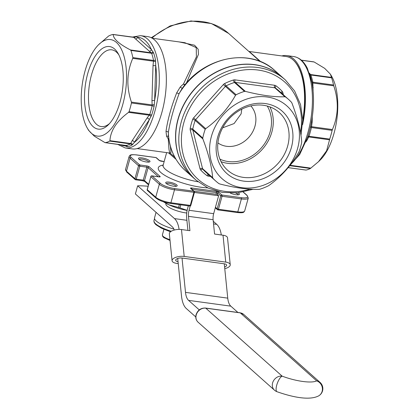 <?xml version="1.0" encoding="UTF-8"?>
<svg xmlns="http://www.w3.org/2000/svg" width="419" height="419" viewBox="0 0 419 419"><rect width="100%" height="100%" fill="white"/><g stroke="black" fill="none" stroke-linecap="round" stroke-linejoin="round"><path stroke-width="0.63" d="M174.294 230.036A15.513 6.971 -82.2 0 0 172.246 226.752L135.389 193.945L137.647 185.8L174.503 218.608A24.26 10.899 97.8 0 1 179.096 229.387M186.706 213.014A14.916 3.85 -164.5 0 1 172.24 209.044A14.916 3.85 -164.5 0 1 165.861 203.802L165.987 203.341M148.096 186.23A69.601 17.97 15.5 0 0 137.647 185.8M213.281 221.284L216.749 224.375A24.26 10.899 97.8 0 1 221.311 234.97M177.714 258.471L181.506 295.997A24.26 10.899 97.8 0 0 186.314 308.525L195.778 316.947M178.038 261.666A4.373 1.849 174.2 0 1 175.681 260.288A4.373 1.849 174.2 0 1 182.029 258.036L185.502 292.368A15.513 6.971 -82.2 0 0 188.571 300.376L199.261 309.892M267.249 106.049A36.788 31.462 -48.3 0 1 261.095 148.19A36.788 31.462 -48.3 0 1 219.954 159.183M269.894 106.887A38.726 33.122 -48.3 0 1 271.873 131.948A38.726 33.122 -48.3 0 1 221.091 161.713M241.768 109.186L241.124 113.832L234.106 123.553L222.683 127.811M306.666 139.894A1.99 1.294 -146.7 0 1 307.268 139.878L305.87 142.004M309.322 73.053L310.882 75.011A54.69 24.574 97.8 0 1 312.81 82.166L313.103 90.918M309.709 73.943A1.99 1.833 144.7 0 0 310.762 74.566L331.476 77.395L331.597 77.84L310.882 75.011A1.99 1.325 161.2 0 1 309.887 74.467M311.982 82.904L333.749 85.811C338.877 101.037 338.426 115.613 332.403 129.539L332.131 130.372L311.417 127.544A54.69 24.574 97.8 0 1 309.002 136.264L307.268 139.878M311.993 82.873L311.715 81.396A55.68 25.02 -82.2 0 0 309.751 74.111M312.715 87.367A1.99 0.403 -178.2 0 0 313.208 87.456M311.437 122.175A1.99 0.403 -178.2 0 0 312.139 122.322L311.417 127.544A1.99 0.367 -166.8 0 0 310.301 127.601L310.662 125.993A1.99 0.555 -168.8 0 0 311.689 126.711L332.403 129.539M307.363 137.898L307.405 137.751A1.99 1.435 -158.5 0 1 308.845 136.966L329.559 139.794L326.59 150.84L318.534 161.655L310.369 168.49L289.749 165.678M307.598 137.207L307.834 136.479A1.99 0.655 -162.1 0 1 309.002 136.264L329.716 139.092A54.69 24.574 -82.2 0 0 332.131 130.372M132.928 37.165A55.68 25.02 97.8 0 1 135.285 36.516L137.621 37.291L151.411 49.568L153.558 52.784A55.68 25.02 97.8 0 1 155.528 60.069L155.706 65.495L154.637 100.361L154.108 106.274A55.68 25.02 97.8 0 1 152.956 110.784A55.68 25.02 97.8 0 1 151.647 115.152L149.253 119.766A1.99 1.294 33.3 0 0 147.085 118.006L149.761 114.523A54.69 24.574 -82.2 0 0 152.176 105.803L151.956 100.45L153.024 65.589L153.569 60.425A54.69 24.574 -82.2 0 0 151.641 53.271L133.687 37.291M125.532 145.351L126.067 145.487A54.69 24.574 -82.2 0 0 130.414 143.921L130.644 143.508A1.99 1.435 21.5 0 1 132.64 144.466L134.394 142.355A54.69 24.574 -82.2 0 0 149.253 119.766L134.394 142.355A1.99 1.294 33.3 0 0 132.221 140.595L147.085 118.006M151.013 116.55A1.99 1.116 43.2 0 0 149.29 115.178L128.57 112.35L129.047 111.695L149.761 114.523A1.99 0.655 17.9 0 1 151.647 115.152M154.318 104.619L152.128 104.928L131.414 102.1C126.287 86.869 126.737 72.293 132.755 58.367L132.854 57.597L153.569 60.425A1.99 1.1 -11.8 0 0 155.528 60.069M153.024 65.589A1.99 0.403 1.8 0 0 155.706 65.495A54.69 24.574 -82.2 0 1 154.637 100.361A1.99 0.403 1.8 0 1 151.956 100.45M155.643 61.53A1.99 0.555 11.2 0 1 153.474 61.195L132.755 58.367M152.998 51.741A1.99 1.519 -56.1 0 1 151.201 52.784L130.487 49.955C119.143 44.058 113.376 38.925 113.188 34.557L133.902 37.385A1.99 1.833 -35.3 0 0 135.955 36.568M135.347 38.904A1.99 1.702 -48.3 0 0 137.621 37.291A54.69 24.574 -82.2 0 1 151.411 49.568A1.99 1.702 -48.3 0 1 149.138 51.181M132.64 144.466L131.948 145.084A55.68 25.02 97.8 0 1 127.523 146.681L124.715 145.838A1.99 1.702 131.7 0 0 124.783 145.335M126.69 146.608A1.99 1.519 123.9 0 0 126.124 145.55L105.2 142.659M131.948 145.084A1.99 1.686 61.7 0 0 130.414 143.921L109.699 141.093L109.93 140.679L130.644 143.508L132.221 140.595M318.534 161.655L320.326 159.896A48.719 21.893 -82.2 0 0 331.717 76.447L330.418 74.189L331.476 77.395M301.444 60.263L314.177 61.996L324.657 68.334L330.418 74.189M311.741 81.511A1.99 1.1 168.2 0 0 312.81 82.166L333.524 84.994A54.69 24.574 -82.2 0 0 331.597 77.84M333.524 84.994L333.749 85.811M329.716 139.092L329.559 139.794M288.183 167.621L306.022 170.056A54.69 24.574 -82.2 0 0 310.369 168.49M122.741 104.63A48.719 21.893 97.8 0 1 87.278 128.073A48.719 21.893 97.8 0 1 98.669 44.629A48.719 21.893 97.8 0 1 122.5 51.794A48.719 21.893 97.8 0 1 122.741 104.63M154.108 106.274A1.99 0.367 13.2 0 0 152.176 105.803L131.461 102.974A54.69 24.574 97.8 0 1 130.33 107.405A54.69 24.574 97.8 0 1 129.047 111.695M131.461 102.974L131.414 102.1M153.558 52.784A1.99 1.325 -18.8 0 1 151.641 53.271L130.927 50.442A54.69 24.574 97.8 0 1 132.854 57.597M130.927 50.442L130.487 49.955M98.669 44.629L108.626 36.029A54.69 24.574 97.8 0 1 112.973 34.463M87.278 128.073L88.577 130.33L94.338 136.185L104.818 142.523L126.067 145.487A1.99 1.76 79.8 0 1 127.523 146.681M104.818 142.523L105.352 142.659A54.69 24.574 97.8 0 0 109.699 141.093M109.93 140.679C110.527 130.55 116.739 121.107 128.57 112.35M297.658 148.232A48.719 41.67 -48.3 0 1 222.075 178.683A48.719 41.67 -48.3 0 1 243.858 100.12A48.719 41.67 -48.3 0 1 297.658 148.232M288.581 99.439L278.572 90.535A54.69 46.771 131.7 0 0 275.524 88.074L285.533 96.983A54.69 46.771 -48.3 0 1 288.581 99.439A54.69 46.771 -48.3 0 1 291.504 102.325L291.928 103.048C297.647 118.226 300.91 131.137 301.711 141.779L301.659 142.512A54.69 46.771 -48.3 0 1 300.627 146.896A54.69 46.771 -48.3 0 1 299.239 151.233L298.867 152.034C291.305 165.395 281.385 176.504 269.098 185.36L268.349 185.821A54.69 46.771 -48.3 0 1 259.958 189.199L259.235 189.336C248.378 189.687 235.195 187.885 219.676 183.936L218.907 183.595A54.69 46.771 -48.3 0 1 215.858 181.139A54.69 46.771 -48.3 0 1 212.936 178.258L202.932 169.349A54.69 46.771 131.7 0 0 205.849 172.23L215.858 181.139M285.533 96.983L284.904 96.768C274.146 97.135 260.964 95.338 245.345 91.368L244.481 91.379L234.478 82.47A54.69 46.771 131.7 0 0 226.087 85.853L236.096 94.757A54.69 46.771 -48.3 0 1 244.481 91.379M236.096 94.757L235.483 95.343C228.072 108.537 218.147 119.645 205.713 128.67L205.2 129.345L195.191 120.436A54.69 46.771 131.7 0 0 192.777 129.157L202.78 138.066A54.69 46.771 -48.3 0 1 205.2 129.345M202.78 138.066L202.869 138.925C208.542 153.904 211.805 166.814 212.653 177.656L212.936 178.258M173.895 229.088A22.076 5.698 -164.5 0 1 156.277 221.038A22.076 5.698 -164.5 0 1 154.548 217.807L156.062 212.344M187.12 210.432A21.877 5.646 -164.5 0 1 168.93 204.823A21.877 5.646 -164.5 0 1 163.51 201.801M179.342 204.629L178.557 207.457A24.857 6.421 15.5 0 0 179.924 207.85L187.136 210.369M180.767 204.823L179.924 207.85M163.965 201.948L168.93 204.823L178.557 207.457M302.707 119.913A55.68 25.02 -82.2 0 0 304.571 100.481A55.68 25.02 -82.2 0 0 293.08 59.896A55.68 25.02 -82.2 0 0 286.208 56.534L249.237 51.49L260.822 61.761M170.344 146.142L170.968 152.343L170.292 153.202M179.17 41.921L194.547 45.215L198.171 49.206L198.465 54.313L186.361 83.219M260.147 61.488L228.659 33.457A64.133 54.847 131.7 0 0 151.945 38.087M137.139 148.577L169.758 153.035L168.972 149.374L168.255 138.93L166.6 136.306L166.008 131.43C167.631 119.824 171.198 106.955 176.713 92.824L180.29 86.932L183.501 83.952L196.401 56.879L196.244 47.593L184.821 42.691L152.207 38.239M192.892 177.337A67.119 57.403 -48.3 0 1 192.813 177.268A67.119 57.403 -48.3 0 1 178.033 119.022A67.119 57.403 -48.3 0 1 282.066 77.002A67.119 57.403 -48.3 0 1 282.144 77.07M282.066 77.002L274.838 70.57A67.119 57.403 131.7 0 0 179.133 93.573C173.785 107.861 170.193 120.808 168.365 132.409A1.99 1.32 8.5 0 0 166.008 131.43M176.069 159.382L168.543 152.867M185.198 84.596A1.99 0.786 -156.2 0 1 183.501 83.952A1.99 0.969 -132.2 0 0 184.837 85.036M182.433 88.152A1.99 0.864 44.2 0 1 180.29 86.932M176.713 92.824A1.99 0.409 20.9 0 0 179.133 93.573L181.631 89.268C203.189 56.869 250.358 47.216 274.838 70.57M168.789 138.799A1.99 1.571 145.8 0 0 168.255 138.93A1.99 1.587 -177.2 0 1 168.81 138.919M168.391 135.295L168.365 132.409A67.119 57.403 131.7 0 0 185.591 170.837C175.488 161.619 169.753 149.772 168.391 135.295M168.506 136.515A1.99 1.535 -27.2 0 0 166.6 136.306M149.515 160.671A5.966 1.54 -164.5 0 1 149.667 161.886A5.966 1.54 -164.5 0 1 143.822 161.435A5.966 1.54 -164.5 0 1 138.584 158.811A5.966 1.54 -164.5 0 1 142.502 157.984A5.966 1.54 -164.5 0 1 149.515 160.671M238.076 192.771A5.966 1.54 -164.5 0 1 238.966 193.395A5.966 1.54 -164.5 0 1 239.118 194.61A5.966 1.54 -164.5 0 1 230.382 193.133M176.734 184.899A5.966 1.54 -164.5 0 1 176.881 186.109A5.966 1.54 -164.5 0 1 171.041 185.664A5.966 1.54 -164.5 0 1 165.804 183.04A5.966 1.54 -164.5 0 1 169.716 182.213A5.966 1.54 -164.5 0 1 176.734 184.899M175.996 186.329A4.97 1.283 15.5 0 0 175.598 185.706A4.97 1.283 15.5 0 0 170.57 183.627A4.97 1.283 15.5 0 0 166.448 183.679M238.233 194.825A4.97 1.283 15.5 0 0 237.83 194.201A4.97 1.283 15.5 0 0 235.64 192.991M148.782 162.101A4.97 1.283 15.5 0 0 148.378 161.477A4.97 1.283 15.5 0 0 143.356 159.398A4.97 1.283 15.5 0 0 139.228 159.456M293.08 59.896L293.373 60.158A55.455 24.915 97.8 0 1 302.707 121.311M287.67 146.011A38.726 33.122 -48.3 0 1 227.637 170.261A38.726 33.122 -48.3 0 1 228.648 119.31A38.726 33.122 -48.3 0 1 279.138 112.402A38.726 33.122 -48.3 0 1 287.67 146.011M291.415 147.383A41.67 35.641 -48.3 0 1 226.768 173.424A41.67 35.641 -48.3 0 1 245.403 106.232A41.67 35.641 -48.3 0 1 291.415 147.383M192.97 177.405A67.119 57.403 -48.3 0 1 194.72 89.106A67.119 57.403 -48.3 0 1 282.217 77.138L285.297 79.877A67.119 57.403 -48.3 0 0 197.799 91.845A67.119 57.403 -48.3 0 0 196.05 180.144L192.97 177.405M109.495 123.584A38.726 17.399 97.8 0 1 101.246 126.569A38.726 17.399 97.8 0 1 89.247 85.843A38.726 17.399 97.8 0 1 111.726 49.824A38.726 17.399 97.8 0 1 118.876 54.91M161.907 112.297A56.675 25.465 97.8 0 1 132.299 148.923L125.26 147.959A56.675 25.465 97.8 0 0 154.862 111.334A56.675 25.465 97.8 0 0 140.595 35.652L147.635 36.61A56.675 25.465 97.8 0 1 161.907 112.297M120.012 102.199A41.67 18.724 97.8 0 1 108.338 124.799A41.67 18.724 97.8 0 1 86.057 112.481A41.67 18.724 97.8 0 1 93.311 59.325A41.67 18.724 97.8 0 1 118.085 53.428A41.67 18.724 97.8 0 1 120.012 102.199M302.576 124.752A56.675 25.465 -82.2 0 0 286.696 55.596A56.675 25.465 -82.2 0 0 281.856 55.942M217.901 142.895A24.857 21.259 131.7 0 0 248.855 137.296A24.857 21.259 131.7 0 0 250.829 105.902M224.767 268.663A8.354 3.525 174.2 0 0 229.319 266.578A8.354 3.525 174.2 0 0 230.241 264.729A8.354 3.525 174.2 0 0 225.741 262.105L184.198 256.433A8.354 3.525 174.2 0 0 172.995 258.89A8.354 3.525 174.2 0 0 172.078 260.738A8.354 3.525 174.2 0 0 176.577 263.362L178.232 263.588M182.029 258.036L224.275 263.802L227.747 298.139A15.513 6.971 -82.2 0 0 230.817 306.148L237.924 312.469M224.6 266.997A4.373 1.849 174.2 0 0 226.632 265.18A4.373 1.849 174.2 0 0 224.275 263.802M225.741 262.105L223.018 235.206L214.57 234.048L213.119 219.703L188.477 216.335L189.927 230.686L181.479 229.533L184.198 256.433M223.018 235.206A8.354 3.525 -5.8 0 1 227.517 237.824L230.241 264.729M172.078 260.738L169.355 233.833A8.354 3.525 -5.8 0 1 170.276 231.985A8.354 3.525 -5.8 0 1 181.479 229.533M187.916 230.408L186.665 217.985A11.931 5.363 97.8 0 1 187.487 208.929L188.341 205.855M194.416 192.447L218.639 195.752L217.1 194.379L193.992 191.226M190.221 206.001L189.027 210.296A7.956 3.572 -82.2 0 0 188.477 216.335M218.639 195.752L213.669 213.664A7.956 3.572 -82.2 0 0 213.119 219.703M215.979 194.227L216.419 192.625L191.782 189.262A0.995 0.445 97.8 0 0 191.651 187.995A1.99 0.513 15.5 0 0 190.661 188.44A0.995 0.848 -48.3 0 1 191.064 188.618L194.144 191.363A0.995 0.848 -48.3 0 0 193.74 191.179L190.661 188.44M216.749 224.375L213.549 223.935M186.895 220.3L174.503 218.608M312.307 116.885L312.139 122.322M307.834 136.479A55.68 25.02 -82.2 0 0 310.301 127.601M135.285 36.516A1.99 1.76 -100.2 0 1 134.18 37.281L134.18 37.281A1.99 1.76 -100.2 0 1 133.855 37.307M120.4 144.733A54.69 24.574 -82.2 0 0 124.715 145.838L124.029 145.231M300.486 132.446A65.128 55.701 131.7 0 0 245.932 69.753A65.128 55.701 131.7 0 0 181.427 142.146A65.128 55.701 131.7 0 0 249.949 189.163M235.483 95.343L225.406 86.372A1.99 1.702 -48.3 0 1 226.087 85.853A1.99 0.44 63.6 0 1 224.731 83.512A3.975 3.399 131.7 0 0 223.369 84.554L193.599 117.88A3.975 3.399 131.7 0 0 192.714 119.352A56.675 48.473 -48.3 0 0 190.205 128.392A3.975 3.399 131.7 0 0 190.242 129.99L200.025 168.716A3.975 3.399 131.7 0 0 200.732 170.046A1.99 1.027 137.5 0 1 202.932 169.349A1.99 1.702 -48.3 0 1 202.576 168.684L212.653 177.656M224.731 83.512A56.675 48.473 -48.3 0 1 233.425 80.008A3.975 3.399 131.7 0 1 235.012 79.861L274.571 85.261A3.975 3.399 131.7 0 1 275.964 85.816A56.675 48.473 -48.3 0 1 282.155 91.347A3.975 3.399 131.7 0 1 282.862 92.678L283.406 94.835M210.579 176.441L208.316 176.132A1.99 0.896 97.8 0 1 208.945 174.985M200.732 170.046A56.675 48.473 -48.3 0 0 206.918 175.577A3.975 3.399 131.7 0 0 208.316 176.132M166.642 152.61L163.159 165.17A27.843 7.191 15.5 0 0 165.343 169.245A27.843 7.191 15.5 0 0 197.978 181.773M164.143 161.614L161.629 161.268A1.99 0.513 15.5 0 1 159.1 160.346L156.02 157.602L136.657 154.962A10.936 2.823 15.5 0 0 131.21 157.408L139.674 164.945L146.718 165.903A0.995 0.445 97.8 0 1 146.844 167.176L139.805 166.212L136.212 179.17L143.251 180.133L146.844 167.176L148.111 167.637L144.518 180.594L148.64 184.266M147.483 190.535A0.995 0.995 0 0 1 147.184 189.524L147.263 189.671A0.995 0.848 131.7 0 0 147.483 190.535L155.947 198.072A0.995 0.848 131.7 0 1 155.732 197.208L159.325 184.25L150.856 176.713L147.263 189.671L155.732 197.208A11.931 3.08 15.5 0 0 170.91 202.765A0.995 0.445 97.8 0 1 170.392 203.404L189.755 206.048A0.995 0.445 97.8 0 0 190.273 205.404L190.844 205.331L194.437 192.368L174.503 189.802L170.91 202.765L190.273 205.404L193.866 192.447A0.995 0.445 97.8 0 0 193.74 191.179L174.377 188.534A10.936 2.823 15.5 0 1 160.461 183.443L151.992 175.907L159.031 176.87A1.99 0.513 15.5 0 0 160.027 176.425L149.248 166.83A1.99 0.513 15.5 0 0 146.718 165.903M191.651 187.995L216.293 191.357A0.995 0.445 97.8 0 1 216.419 192.625L217.686 193.086L217.283 194.547M243.109 192.012L246.712 195.223A10.936 2.823 15.5 0 1 241.265 197.668L221.902 195.024L218.823 192.284A1.99 0.513 15.5 0 0 216.293 191.357M207.683 187.88A31.818 8.218 -164.5 0 1 168.087 177.179A31.818 8.218 -164.5 0 1 163.195 165.039M215.45 207.253L217.173 208.788L218.435 209.249A0.995 0.445 97.8 0 1 217.917 209.893L237.28 212.538A0.995 0.445 97.8 0 0 237.798 211.894L241.391 198.936L222.028 196.291L218.435 209.249L237.798 211.894A11.931 3.08 15.5 0 0 244.68 210.972L248.273 198.014A11.931 3.08 -164.5 0 1 241.391 198.936A0.995 0.445 97.8 0 0 241.265 197.668M215.298 207.787L217.393 209.652A0.995 0.848 131.7 0 1 217.173 208.788L220.766 195.83L217.686 193.086A0.995 0.848 131.7 0 1 218.823 192.284M158.324 176.729L148.111 167.637A0.995 0.848 131.7 0 1 149.248 166.83M126.695 172.036L125.543 169.423A11.931 3.08 15.5 0 0 126.475 171.172A0.995 0.848 -48.3 0 0 126.695 172.036L135.164 179.573A0.995 0.995 0 0 0 135.693 179.814A0.995 0.445 -82.2 0 1 135.567 179.756A0.995 0.848 -48.3 0 1 134.944 178.709L138.537 165.751L130.073 158.209L126.475 171.172L134.944 178.709L136.212 179.17A0.995 0.445 -82.2 0 1 135.693 179.814L142.732 180.778A0.995 0.445 97.8 0 1 142.612 180.715M131.21 157.408A0.995 0.848 -48.3 0 0 130.073 158.209A11.931 3.08 -164.5 0 1 129.136 156.465L125.543 169.423M174.377 188.534A0.995 0.445 97.8 0 1 174.503 189.802A11.931 3.08 -164.5 0 1 159.325 184.25A0.995 0.848 131.7 0 1 160.461 183.443M144.733 181.458A0.995 0.848 131.7 0 1 144.518 180.594L143.251 180.133A0.995 0.445 97.8 0 1 142.732 180.778L144.733 181.458L148.494 184.805M138.537 165.751L139.805 166.212A0.995 0.445 -82.2 0 0 139.674 164.945A0.995 0.848 -48.3 0 0 138.537 165.751M160.027 176.425A0.995 0.848 131.7 0 0 159.094 176.828M155.763 157.57A0.995 0.445 97.8 0 1 155.894 157.544A0.995 0.445 97.8 0 1 156.02 157.602A0.995 0.848 131.7 0 1 156.423 157.785A0.995 0.995 0 0 0 155.894 157.544L136.536 154.899C129.115 154.234 130.272 155.381 129.136 156.465M147.184 189.524L150.856 176.713A0.995 0.848 131.7 0 1 151.992 175.907A0.995 0.445 -82.2 0 0 151.872 175.849A0.995 0.445 -82.2 0 0 151.657 175.928M155.947 198.072C159.299 200.601 164.112 202.377 170.392 203.404A0.995 0.445 97.8 0 1 170.266 203.346M156.423 157.785L159.503 160.529A0.995 0.848 131.7 0 0 159.1 160.346M190.844 205.331A0.995 0.995 0 0 1 189.755 206.048A0.995 0.445 97.8 0 1 189.629 205.991M217.393 209.652A0.995 0.848 131.7 0 0 217.796 209.835A0.995 0.445 97.8 0 0 217.917 209.893A0.995 0.995 0 0 1 217.393 209.652M244.68 210.972C243.539 212.056 244.696 213.203 237.28 212.538A0.995 0.445 97.8 0 1 237.159 212.48M220.766 195.83L222.028 196.291A0.995 0.445 97.8 0 0 221.902 195.024A0.995 0.848 131.7 0 0 220.766 195.83M246.712 195.223A0.995 0.848 -48.3 0 1 247.116 195.406L248.273 198.014M154.532 218.598L153.967 220.64A21.877 5.646 15.5 0 0 171.266 231.262M163.929 229.361L162.383 234.933A9.941 2.566 15.5 0 0 169.946 239.668M284.904 96.768L274.827 87.801L235.269 82.396L245.345 91.368M223.369 84.554L225.406 86.372L195.636 119.703L205.713 128.67M202.869 138.925L192.792 129.953L202.576 168.684A1.99 0.89 165.8 0 0 200.025 168.716M281.809 93.411A1.99 0.89 165.8 0 1 282.862 92.678M206.918 175.577A1.99 1.027 126.1 0 1 208.453 174.545M281.301 92.96A1.99 1.027 137.5 0 1 282.155 91.347M274.571 85.261A1.99 0.896 97.8 0 0 274.827 87.801A1.99 1.702 -48.3 0 1 275.524 88.074A1.99 1.027 126.1 0 1 275.964 85.816M190.242 129.99A1.99 0.89 165.8 0 1 192.792 129.953A1.99 1.702 -48.3 0 1 192.777 129.157A1.99 0.587 -169.1 0 0 190.205 128.392M233.425 80.008A1.99 0.592 72.6 0 0 234.478 82.47A1.99 1.702 -48.3 0 1 235.269 82.396A1.99 0.896 97.8 0 1 235.012 79.861M192.714 119.352A1.99 0.435 -160 0 1 195.191 120.436A1.99 1.702 -48.3 0 1 195.636 119.703L193.599 117.88M291.022 164.023A56.675 25.465 -82.2 0 0 312.401 102.603A56.675 25.465 -82.2 0 0 293.735 56.56L286.696 55.596M290.22 165.296L310.919 168.124M322.132 391.32A8.354 7.799 -118.8 0 0 316.659 380.855L240.291 312.878L205.787 308.169L282.155 376.147A26.449 6.83 15.5 0 0 316.659 380.855A8.354 7.144 131.7 0 1 320.053 382.395A8.354 8.354 0 0 1 318.524 395.95A8.354 7.799 -118.8 0 0 322.132 391.32M282.155 376.147A8.354 2.729 110.8 0 0 276.739 385.124A8.354 2.729 110.8 0 0 277.032 391.728A8.354 8.354 0 0 1 274.445 390.162A8.354 7.144 131.7 0 1 272.607 382.914A8.354 7.144 131.7 0 1 282.155 376.147M240.045 312.757L243.685 314.418A8.354 7.144 131.7 0 0 240.291 312.878A1.99 0.896 97.8 0 0 240.045 312.757L205.546 308.049A1.99 0.896 97.8 0 1 205.787 308.169A8.354 7.144 131.7 0 0 196.239 314.936A8.354 7.144 131.7 0 0 198.077 322.18L274.445 390.162M230.817 306.148L188.571 300.376M227.747 298.139L185.502 292.368M213.669 213.664L189.027 210.296M113.088 34.458L134.18 37.281M170.234 153.171L174.864 157.293M192.813 177.268L185.591 170.837M151.275 37.736L170.151 25.91L191.048 20.95L211.417 23.543L228.659 33.457M248.65 51.291L249.237 51.49M169.758 153.035L170.344 153.228L169.81 152.788M163.159 165.17L162.729 165.908M159.309 176.897L151.872 175.849A0.995 0.995 0 0 0 150.777 176.567M159.503 160.529L164.159 161.572M194.437 192.368A0.995 0.995 0 0 0 194.144 191.363M243.277 191.981L247.116 195.406M153.967 220.64L154.223 222.651L155.837 224.647L161.524 228.255L170.496 231.796M162.383 234.933L162.782 236.604L163.913 237.678L170.025 240.464M300.983 135.484L302.707 119.719L300.549 104.577L294.625 91.007L285.297 79.877M196.05 180.144L208.164 188.105L222.3 192.421L237.568 192.829L253.008 189.315M307.598 137.212L299.753 154.412L289.822 165.584M310.568 126.433C313.925 110.878 314.397 96.297 311.977 82.69L307.363 68.297C303.943 61.436 299.396 57.518 293.735 56.56M117.666 144.361L125.26 147.959M132.315 37.082L140.595 35.652M313.789 61.86L301.329 60.158M305.907 170.062L288.167 167.642M318.524 395.95C309.227 400.684 292.415 397.133 277.032 391.728M243.685 314.418L320.053 382.395M198.077 322.18C196.003 320.163 195.338 317.649 196.082 314.643C197.763 310.081 200.916 307.881 205.546 308.049"/></g></svg>
